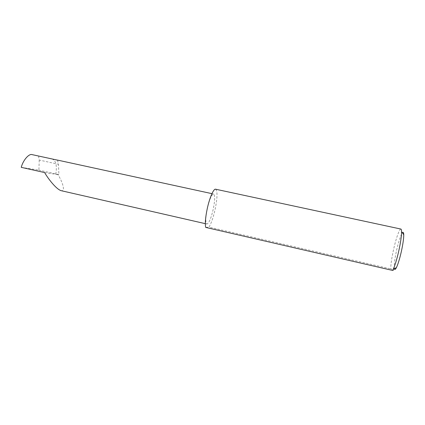 <?xml version="1.0" encoding="UTF-8"?>
<svg xmlns="http://www.w3.org/2000/svg" width="425" height="425" viewBox="0 0 425 425"><rect width="100%" height="100%" fill="white"/><g stroke="black" fill="none" stroke-linecap="round" stroke-linejoin="round"><path stroke-width="0.32" stroke-dasharray="2.12 1.59" d="M57.513 160.14L58.48 164.284L58.884 174.633L55.787 174.149L57.997 174.643C61.232 179.674 66.385 191.563 61.211 190.692M207.214 208.84C205.461 217.786 205.349 222.849 206.879 224.023C208.935 223.401 211.055 218.466 213.244 209.222C215.002 200.382 215.114 195.314 213.578 194.007C211.581 194.517 209.461 199.458 207.214 208.834M394.358 268.727C393.89 265.418 394.666 259.123 396.7 249.842C398.756 241.076 400.653 235.402 402.379 232.831M400.897 229.059C399.511 228.613 396.111 238.191 393.667 249.087C391.749 257.699 390.777 264.297 390.74 268.876C393.81 269.944 394.432 270.465 392.615 270.433M215.602 189.21C217.616 190.958 217.457 197.667 215.13 209.339C213.313 217.414 211.268 223.337 208.988 227.115L390.74 268.876M55.787 174.149C57.168 165.771 55.972 160.714 52.195 158.987M38.537 155.97L39.227 160.05L58.48 164.284M39.227 160.05L38.909 170.112L21.25 167.349M58.884 174.633L38.909 170.112M44.641 172.566L57.997 174.643M205.7 227.407L208.988 227.115M205.328 223.667L206.879 224.023M211.947 193.657L213.578 194.007"/><path stroke-width="0.64" d="M205.328 223.667L61.211 190.692C56.031 189.274 47.377 177.581 44.641 172.566L21.25 167.349C23.008 160.262 29.059 153.335 32.157 154.636L57.513 160.14M402.379 232.831C403.219 231.827 403.676 232.464 403.75 234.733C403.755 238.653 402.916 244.423 401.232 252.03C399.585 259.101 397.981 264.286 396.424 267.575C395.383 269.625 394.692 270.008 394.358 268.727M392.615 270.433L393.178 269.381C394.931 265.63 396.753 259.68 398.645 251.542C400.584 242.792 401.561 236.178 401.582 231.715C401.551 230.042 401.322 229.16 400.897 229.059L215.602 189.21C213.626 188.466 209.557 197.795 207.214 208.834C205.418 217.568 204.914 223.757 205.7 227.407L392.615 270.433M211.947 193.657L57.502 160.092M52.163 158.977L32.157 154.636M396.424 267.575L393.178 269.381M403.75 234.733L401.582 231.715"/></g></svg>
